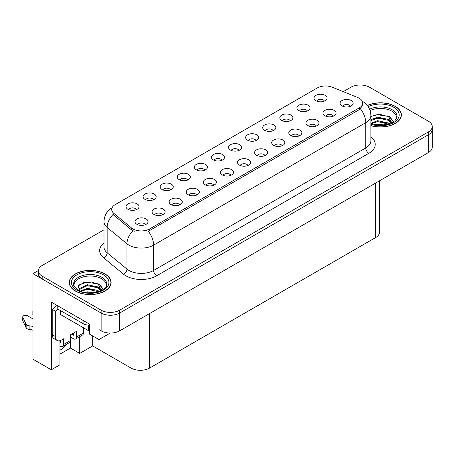 <?xml version="1.0" encoding="UTF-8"?>
<svg xmlns="http://www.w3.org/2000/svg" width="455" height="455" viewBox="0 0 455 455"><rect width="100%" height="100%" fill="white"/><g stroke="black" fill="none" stroke-linecap="round" stroke-linejoin="round"><path stroke-width="0.68" d="M238.92 150.44A3.924 2.269 0 0 0 237.868 149.331A3.924 2.269 0 0 0 234.001 148.757A3.924 2.269 0 0 0 231.259 150.44M239.717 144.701A6.546 3.776 0 0 0 231.333 144.28A6.546 3.776 0 0 0 229.166 148.978A6.546 3.776 0 0 0 230.463 150.048A6.546 3.776 0 0 0 241.019 148.978A6.546 3.776 0 0 0 239.717 144.701M221.83 160.308A3.924 2.269 0 0 0 220.777 159.204A3.924 2.269 0 0 0 216.904 158.624A3.924 2.269 0 0 0 214.168 160.308M222.626 154.569A6.546 3.776 0 0 0 214.237 154.148A6.546 3.776 0 0 0 212.07 158.846A6.546 3.776 0 0 0 213.372 159.915A6.546 3.776 0 0 0 223.923 158.846A6.546 3.776 0 0 0 222.626 154.569M204.739 170.176A3.924 2.269 0 0 0 203.681 169.072A3.924 2.269 0 0 0 199.813 168.498A3.924 2.269 0 0 0 197.072 170.176M205.535 164.437A6.546 3.776 0 0 0 197.146 164.016A6.546 3.776 0 0 0 194.979 168.714A6.546 3.776 0 0 0 196.276 169.783A6.546 3.776 0 0 0 206.832 168.714A6.546 3.776 0 0 0 205.535 164.437M316.271 126.018A3.924 2.269 0 0 0 315.218 124.915A3.924 2.269 0 0 0 311.345 124.34A3.924 2.269 0 0 0 308.609 126.018M317.067 120.279A6.546 3.776 0 0 0 308.678 119.858A6.546 3.776 0 0 0 306.511 124.556A6.546 3.776 0 0 0 307.813 125.625A6.546 3.776 0 0 0 318.363 124.556A6.546 3.776 0 0 0 317.067 120.279M264.992 155.621A3.924 2.269 0 0 0 263.94 154.518A3.924 2.269 0 0 0 260.067 153.944A3.924 2.269 0 0 0 257.331 155.621M265.788 149.888A6.546 3.776 0 0 0 257.405 149.462A6.546 3.776 0 0 0 255.232 154.16A6.546 3.776 0 0 0 256.535 155.229A6.546 3.776 0 0 0 267.091 154.16A6.546 3.776 0 0 0 265.788 149.888M324.387 101.095A3.924 2.269 0 0 0 323.329 99.992A3.924 2.269 0 0 0 319.461 99.418A3.924 2.269 0 0 0 316.726 101.095M325.183 95.362A6.546 3.776 0 0 0 316.794 94.941A6.546 3.776 0 0 0 314.627 99.634A6.546 3.776 0 0 0 315.924 100.703A6.546 3.776 0 0 0 326.48 99.634A6.546 3.776 0 0 0 325.183 95.362M282.083 145.754A3.924 2.269 0 0 0 281.031 144.65A3.924 2.269 0 0 0 277.163 144.076A3.924 2.269 0 0 0 274.422 145.754M282.879 140.015A6.546 3.776 0 0 0 274.496 139.594A6.546 3.776 0 0 0 272.329 144.292A6.546 3.776 0 0 0 273.626 145.361A6.546 3.776 0 0 0 284.182 144.292A6.546 3.776 0 0 0 282.879 140.015M333.361 116.15A3.924 2.269 0 0 0 332.309 115.041A3.924 2.269 0 0 0 328.442 114.467A3.924 2.269 0 0 0 325.7 116.15M334.158 110.411A6.546 3.776 0 0 0 325.774 109.991A6.546 3.776 0 0 0 323.607 114.688A6.546 3.776 0 0 0 324.904 115.758A6.546 3.776 0 0 0 335.46 114.688A6.546 3.776 0 0 0 334.158 110.411M153.46 199.779A3.924 2.269 0 0 0 152.402 198.676A3.924 2.269 0 0 0 148.535 198.101A3.924 2.269 0 0 0 145.799 199.779M154.256 194.046A6.546 3.776 0 0 0 145.867 193.62A6.546 3.776 0 0 0 143.7 198.317A6.546 3.776 0 0 0 144.997 199.387A6.546 3.776 0 0 0 155.553 198.317A6.546 3.776 0 0 0 154.256 194.046M196.623 195.093A3.924 2.269 0 0 0 195.57 193.989A3.924 2.269 0 0 0 191.697 193.415A3.924 2.269 0 0 0 188.962 195.093M197.419 189.36A6.546 3.776 0 0 0 189.03 188.939A6.546 3.776 0 0 0 186.863 193.637A6.546 3.776 0 0 0 188.165 194.7A6.546 3.776 0 0 0 198.716 193.637A6.546 3.776 0 0 0 197.419 189.36M290.199 120.831A3.924 2.269 0 0 0 289.147 119.728A3.924 2.269 0 0 0 285.274 119.153A3.924 2.269 0 0 0 282.538 120.831M290.995 115.098A6.546 3.776 0 0 0 282.612 114.677A6.546 3.776 0 0 0 280.439 119.375A6.546 3.776 0 0 0 281.742 120.438A6.546 3.776 0 0 0 292.298 119.375A6.546 3.776 0 0 0 290.995 115.098M162.435 214.834A3.924 2.269 0 0 0 161.383 213.725A3.924 2.269 0 0 0 157.515 213.15A3.924 2.269 0 0 0 154.774 214.834M163.231 209.095A6.546 3.776 0 0 0 154.848 208.674A6.546 3.776 0 0 0 152.681 213.372A6.546 3.776 0 0 0 153.978 214.441A6.546 3.776 0 0 0 164.534 213.372A6.546 3.776 0 0 0 163.231 209.095M299.18 135.886A3.924 2.269 0 0 0 298.122 134.782A3.924 2.269 0 0 0 294.254 134.208A3.924 2.269 0 0 0 291.518 135.886M299.976 130.147A6.546 3.776 0 0 0 291.587 129.726A6.546 3.776 0 0 0 289.42 134.424A6.546 3.776 0 0 0 290.717 135.493A6.546 3.776 0 0 0 301.273 134.424A6.546 3.776 0 0 0 299.976 130.147M213.713 185.225A3.924 2.269 0 0 0 212.661 184.121A3.924 2.269 0 0 0 208.794 183.547A3.924 2.269 0 0 0 206.052 185.225M214.51 179.492A6.546 3.776 0 0 0 206.126 179.071A6.546 3.776 0 0 0 203.959 183.763A6.546 3.776 0 0 0 205.256 184.832A6.546 3.776 0 0 0 215.812 183.763A6.546 3.776 0 0 0 214.51 179.492M307.29 110.963A3.924 2.269 0 0 0 306.238 109.86A3.924 2.269 0 0 0 302.37 109.285A3.924 2.269 0 0 0 299.629 110.963M308.086 105.23A6.546 3.776 0 0 0 299.703 104.809A6.546 3.776 0 0 0 297.536 109.501A6.546 3.776 0 0 0 298.833 110.571A6.546 3.776 0 0 0 309.389 109.501A6.546 3.776 0 0 0 308.086 105.23M247.901 165.489A3.924 2.269 0 0 0 246.843 164.386A3.924 2.269 0 0 0 242.976 163.811A3.924 2.269 0 0 0 240.24 165.489M248.697 159.756A6.546 3.776 0 0 0 240.308 159.335A6.546 3.776 0 0 0 238.141 164.027A6.546 3.776 0 0 0 239.438 165.097A6.546 3.776 0 0 0 249.994 164.027A6.546 3.776 0 0 0 248.697 159.756M256.011 140.572A3.924 2.269 0 0 0 254.959 139.463A3.924 2.269 0 0 0 251.092 138.889A3.924 2.269 0 0 0 248.35 140.572M256.813 134.834A6.546 3.776 0 0 0 248.424 134.413A6.546 3.776 0 0 0 246.257 139.111A6.546 3.776 0 0 0 247.554 140.18A6.546 3.776 0 0 0 258.11 139.111A6.546 3.776 0 0 0 256.813 134.834M230.804 175.357A3.924 2.269 0 0 0 229.752 174.254A3.924 2.269 0 0 0 225.885 173.679A3.924 2.269 0 0 0 223.143 175.357M231.606 169.624A6.546 3.776 0 0 0 223.217 169.203A6.546 3.776 0 0 0 221.05 173.895A6.546 3.776 0 0 0 222.347 174.965A6.546 3.776 0 0 0 232.903 173.895A6.546 3.776 0 0 0 231.606 169.624M179.532 204.96A3.924 2.269 0 0 0 178.474 203.857A3.924 2.269 0 0 0 174.606 203.283A3.924 2.269 0 0 0 171.865 204.96M180.328 199.227A6.546 3.776 0 0 0 171.939 198.807A6.546 3.776 0 0 0 169.772 203.504A6.546 3.776 0 0 0 171.069 204.574A6.546 3.776 0 0 0 181.625 203.504A6.546 3.776 0 0 0 180.328 199.227M273.108 130.699A3.924 2.269 0 0 0 272.05 129.595A3.924 2.269 0 0 0 268.183 129.021A3.924 2.269 0 0 0 265.447 130.699M273.904 124.966A6.546 3.776 0 0 0 265.515 124.545A6.546 3.776 0 0 0 263.348 129.243A6.546 3.776 0 0 0 264.645 130.312A6.546 3.776 0 0 0 275.201 129.243A6.546 3.776 0 0 0 273.904 124.966M145.344 224.702A3.924 2.269 0 0 0 144.292 223.593A3.924 2.269 0 0 0 140.419 223.018A3.924 2.269 0 0 0 137.683 224.702M146.14 218.963A6.546 3.776 0 0 0 137.751 218.542A6.546 3.776 0 0 0 135.584 223.24A6.546 3.776 0 0 0 136.887 224.309A6.546 3.776 0 0 0 147.437 223.24A6.546 3.776 0 0 0 146.14 218.963M187.642 180.043A3.924 2.269 0 0 0 186.59 178.94A3.924 2.269 0 0 0 182.722 178.366A3.924 2.269 0 0 0 179.981 180.043M188.438 174.305A6.546 3.776 0 0 0 180.055 173.884A6.546 3.776 0 0 0 177.888 178.582A6.546 3.776 0 0 0 179.185 179.651A6.546 3.776 0 0 0 189.741 178.582A6.546 3.776 0 0 0 188.438 174.305M170.551 189.911A3.924 2.269 0 0 0 169.499 188.808A3.924 2.269 0 0 0 165.626 188.233A3.924 2.269 0 0 0 162.89 189.911M171.347 184.173A6.546 3.776 0 0 0 162.958 183.752A6.546 3.776 0 0 0 160.791 188.45A6.546 3.776 0 0 0 162.094 189.519A6.546 3.776 0 0 0 172.644 188.45A6.546 3.776 0 0 0 171.347 184.173M350.452 106.282A3.924 2.269 0 0 0 349.4 105.173A3.924 2.269 0 0 0 345.533 104.599A3.924 2.269 0 0 0 342.791 106.282M351.254 100.544A6.546 3.776 0 0 0 342.865 100.123A6.546 3.776 0 0 0 340.698 104.821A6.546 3.776 0 0 0 341.995 105.89A6.546 3.776 0 0 0 352.551 104.821A6.546 3.776 0 0 0 351.254 100.544M136.363 209.647A3.924 2.269 0 0 0 135.311 208.544A3.924 2.269 0 0 0 131.444 207.969A3.924 2.269 0 0 0 128.702 209.647M137.165 203.914A6.546 3.776 0 0 0 128.776 203.493A6.546 3.776 0 0 0 126.609 208.185A6.546 3.776 0 0 0 127.906 209.255A6.546 3.776 0 0 0 138.462 208.185A6.546 3.776 0 0 0 137.165 203.914M359.274 98.263A11.779 6.802 0 0 0 357.704 97.501L332.298 87.229A11.779 6.802 0 0 0 317.209 87.991L115.149 204.653A11.779 6.802 0 0 0 111.697 209.465A11.779 6.802 0 0 0 113.824 213.361L131.614 228.029A11.779 6.802 0 0 0 149.598 228.939L359.274 107.88A11.779 6.802 0 0 0 362.726 103.075A11.779 6.802 0 0 0 359.274 98.263M38.374 270.532L32.942 273.665L101.124 313.034A13.093 7.559 0 0 0 119.637 313.034L428.417 134.765A13.093 7.559 0 0 0 432.25 129.419A13.093 7.559 0 0 1 428.417 134.765L119.637 313.034A13.093 7.559 0 0 1 101.124 313.034L42.196 279.012A13.093 7.559 0 0 1 38.362 273.665L38.362 270.816A13.093 7.559 0 0 0 42.196 276.162L101.124 310.185A13.093 7.559 0 0 0 119.637 310.185L428.417 131.916A13.093 7.559 0 0 0 432.25 126.57A13.093 7.559 0 0 0 428.417 121.223L369.488 87.201A13.093 7.559 0 0 0 350.976 87.201L343.252 91.66M360.724 84.994L359.734 84.994M59.969 340.676L59.969 364.802L51.33 369.79L51.33 302.097L89.527 324.148L89.527 334.124L98.968 339.578L98.968 329.602L101.124 330.848A13.093 7.559 0 0 0 119.637 330.848L428.417 152.579A13.093 7.559 0 0 0 432.25 147.232L432.25 126.57M110.252 333.06L98.968 339.578M51.33 369.79L32.942 359.171L32.942 273.665M379.493 180.823L379.493 232.204A13.093 7.559 180 0 1 375.659 237.544L149.564 368.078A13.093 7.559 180 0 1 131.051 368.078L92.672 345.919L92.672 335.944M92.672 345.919L79.716 353.399L79.716 336.672M59.969 354.109L70.457 348.058L79.716 353.399M59.969 350.174A13.963 8.059 120 0 0 66.322 344.401M70.457 348.058L70.457 337.013M370.865 125.654A20.941 12.092 0 0 0 401.384 114.905A20.941 12.092 0 0 0 395.247 106.351A20.941 12.092 0 0 0 367.322 105.475M104.986 273.933A20.941 12.092 0 0 0 82.156 271.317A20.941 12.092 0 0 0 69.228 282.487A20.941 12.092 0 0 0 75.365 291.035A20.941 12.092 0 0 0 98.189 293.657A20.941 12.092 0 0 0 111.117 282.487A20.941 12.092 0 0 0 104.986 273.933M69.45 283.596A20.941 12.092 0 0 0 69.376 283.909M362.726 103.075L362.726 104.513L360.417 108.83L359.274 109.661L148.273 231.311A15.271 8.816 60 0 1 153.608 245.148A17.455 10.078 180 0 1 128.924 245.148A17.455 10.078 180 0 1 126.968 243.806L107.147 227.46A17.455 10.078 180 0 1 103.99 221.682L103.99 246.974A17.455 10.078 0 0 0 107.147 252.752L126.968 269.098A17.455 10.078 0 0 0 128.924 270.446A17.455 10.078 0 0 0 153.608 270.446L365.752 147.96A17.455 10.078 0 0 0 370.865 140.84L370.865 115.542A17.455 10.078 180 0 1 365.752 122.668A15.271 8.816 -120 0 0 360.417 108.83M134.259 231.311L131.614 229.974L113.033 214.498A15.271 10.215 129.5 0 0 107.147 227.46L107.147 252.752A4.362 2.918 -50.5 0 1 103.575 257.763A21.817 12.598 180 0 1 103.99 242.981M103.99 229.798L42.196 265.475A13.093 7.559 0 0 0 38.362 270.816M110.969 283.909A20.941 12.092 0 0 0 110.901 283.596M401.236 116.326A20.941 12.092 0 0 0 401.168 116.014M83.384 327.731L83.384 333.077L76.599 336.996A4.362 2.52 60 0 1 75.695 338.992A4.362 2.52 60 0 1 73.511 338.776L70.428 336.996M76.599 336.996L76.599 331.297L70.428 334.857L70.428 340.556L63.637 344.475L63.637 338.776L61.482 340.022A8.725 5.039 -60 0 1 57.114 340.454A8.725 5.039 -60 0 1 55.311 336.461L55.311 311.163L52.223 309.383A8.725 5.039 120 0 0 56.431 305.043M71.662 334.146L73.511 335.21L73.511 333.077M57.779 305.823L57.779 309.03L83.077 323.636A8.725 5.039 0 0 0 89.527 325.109M57.114 340.454L54.031 338.674A8.725 5.039 -60 0 1 52.223 334.681L52.223 309.383M57.848 309.07A8.725 5.039 -60 0 1 55.311 311.163M59.969 342.353L60.555 342.695L60.555 340.476M32.942 330.313L32.032 329.79L32.032 326.224L32.942 326.753M63.637 344.475A4.362 2.52 60 0 1 62.739 346.471A4.362 2.52 60 0 1 60.555 346.255L59.969 345.919M32.942 318.915L27.505 315.776A2.787 1.61 180 0 0 24.468 315.429A2.787 1.61 180 0 0 22.75 316.913A2.787 1.61 180 0 0 22.847 317.328L26.151 324.358A4.362 2.52 0 0 0 29.126 325.814L32.032 326.224M32.032 329.79L29.126 329.375L29.126 325.814M26.151 324.358L26.151 327.918L22.847 320.894A2.787 1.61 0 0 1 22.75 320.474L22.75 316.913M26.151 327.918A4.362 2.52 0 0 0 29.126 329.375M62.739 346.471L69.524 342.552A4.362 2.52 -120 0 0 70.428 340.556M25.565 323.192L25.565 326.758M75.695 338.992L82.48 335.073A4.362 2.52 -120 0 0 83.384 333.077M32.942 311.459A2.787 1.61 180 0 1 32.862 311.078A2.787 1.61 180 0 1 32.942 310.691M32.862 311.078L32.862 314.638A2.787 1.61 0 0 0 32.942 315.019M370.086 110.599A16.147 9.322 180 0 1 391.857 111.162A16.147 9.322 180 0 1 396.487 118.761M391.38 123.1L388.644 116.725L379.669 114.25L370.865 116.366M367.412 105.594A20.725 11.966 180 0 1 395.094 106.442A20.725 11.966 180 0 1 401.168 114.905A20.725 11.966 180 0 1 370.865 125.512M374.801 124.795L377.616 124.255L384.936 124.994M377.36 125.176L382.337 125.273M370.865 123.294L377.616 120.694L388.155 122.918L389.423 123.897M371.274 123.828L377.616 121.587L388.65 124.147M370.865 119.733L377.616 117.134L388.155 119.358L391.215 123.174M370.865 120.621L377.616 118.021L388.155 120.245L390.947 123.294M370.865 116.486L377.007 114.7L387.723 116.179M388.695 116.634L389.821 117.276L393.547 121.866M373.822 118.88L377.007 118.266L385.527 118.965M390.043 120.984L392.091 122.742M373.822 122.446L377.007 121.826L385.527 122.526M378.497 125.273L381.273 125.324M388.894 116.292L389.821 116.833L393.632 121.809M388.792 119.807L392.341 122.605M74.125 286.343A16.147 9.322 180 0 1 83.197 276.93A16.147 9.322 180 0 1 101.59 278.744A16.147 9.322 180 0 1 106.22 286.349M101.112 290.682L98.377 284.312L91.478 281.969L83.817 282.572L78.584 285.672L77.828 289.937M104.826 274.024A20.725 11.966 180 0 1 110.901 282.487A20.725 11.966 180 0 1 98.104 293.538A20.725 11.966 180 0 1 75.519 290.944A20.725 11.966 180 0 1 69.45 282.487A20.725 11.966 180 0 1 82.241 271.43A20.725 11.966 180 0 1 104.826 274.024M84.533 292.377L87.349 291.843L94.668 292.576M87.093 292.758L92.069 292.855M80.325 291.154L87.349 288.277L97.888 290.5L99.156 291.479M81.007 291.416L87.349 289.17L98.382 291.735M79.341 290.734L79.636 288.572L87.349 284.716L97.888 286.94L100.947 290.762M79.301 290.506L79.636 289.465L87.349 285.603L97.888 287.827L100.68 290.881M60.225 310.441L60.225 313.836A2.184 1.257 0 0 0 60.862 314.729L88.628 330.757A2.184 1.257 0 0 0 89.527 331.069M79.432 284.796L86.74 282.282L97.461 283.766M98.428 284.221L99.554 284.858L103.285 289.448M83.555 286.462L86.74 285.848L95.26 286.548M99.781 288.567L101.823 290.33M83.555 290.028L86.74 289.408L95.26 290.108M88.23 292.855L91.006 292.906M98.627 283.875L99.554 284.415L103.365 289.391M98.53 287.389L102.079 290.193M428.417 152.579L428.417 131.916M119.637 330.848L119.637 310.185M101.124 330.848L101.124 310.185M149.564 368.078L149.564 313.569M375.659 237.544L375.659 183.035M131.051 368.078L131.051 324.256M113.824 213.361L113.824 215.306M131.614 228.029L131.614 229.974M149.598 228.939L149.598 230.713M359.274 107.88L359.274 109.661M156.691 275.787A4.362 2.52 60 0 1 153.608 270.446L153.608 245.148L365.752 122.668L365.752 147.96A4.362 2.52 60 0 0 368.84 153.307L156.691 275.787A21.817 12.598 180 0 1 125.842 275.787A21.817 12.598 180 0 1 123.396 274.103L103.575 257.763M132.917 230.782A15.271 10.215 129.5 0 0 126.968 243.806L126.968 269.098A4.362 2.918 -50.5 0 1 123.396 274.103M370.865 136.841A21.817 12.598 180 0 1 368.84 153.307M42.196 276.162L42.196 279.012M83.077 320.428L83.077 323.636M55.311 336.461L52.223 334.681M22.847 317.328L22.847 320.894M369.579 109.263A16.59 9.578 180 0 1 392.17 109.729A16.59 9.578 180 0 1 396.988 117.191L394.866 120.825L388.542 124.181L379.561 125.318L370.865 123.68M368.203 106.692A18.763 10.835 180 0 1 393.706 107.243A18.763 10.835 180 0 1 395.259 121.548A18.763 10.835 180 0 1 370.865 124.215M391.846 111.174A17.017 9.822 180 0 1 392.153 111.338M73.625 284.773A16.59 9.578 180 0 1 83.276 275.372A16.59 9.578 180 0 1 101.903 277.311A16.59 9.578 180 0 1 106.72 284.773C108.239 290.375 87.644 296.694 77.998 290.034C74.273 286.912 72.817 285.154 73.625 284.773M103.439 274.826A18.763 10.835 180 0 1 103.439 290.142A18.763 10.835 180 0 1 76.906 290.142A18.763 10.835 180 0 1 76.906 274.826A18.763 10.835 180 0 1 103.439 274.826M101.579 278.756A17.017 9.822 180 0 1 101.892 278.921M88.628 330.757L88.628 325.098M60.862 314.729L60.862 310.81M370.865 115.542C370.569 109.268 367.811 104.559 362.589 101.425L362.299 101.26M112.266 207.565C107.044 210.699 104.286 215.403 103.99 221.682M401.168 114.905L401.168 116.645M110.901 282.487L110.901 284.227M69.45 282.487L69.45 284.227"/></g></svg>
